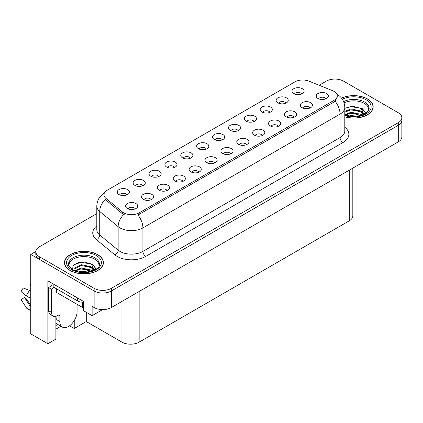 <?xml version="1.0" encoding="UTF-8"?>
<svg xmlns="http://www.w3.org/2000/svg" width="423" height="423" viewBox="0 0 423 423"><rect width="100%" height="100%" fill="white"/><g stroke="black" fill="none" stroke-linecap="round" stroke-linejoin="round"><path stroke-width="0.63" d="M222.186 139.886A3.648 2.104 0 0 0 221.208 138.86A3.648 2.104 0 0 0 217.612 138.326A3.648 2.104 0 0 0 215.069 139.886M222.932 134.556A6.081 3.511 0 0 0 215.138 134.165A6.081 3.511 0 0 0 213.123 138.527A6.081 3.511 0 0 0 214.329 139.521A6.081 3.511 0 0 0 224.137 138.527A6.081 3.511 0 0 0 222.932 134.556M206.302 149.055A3.648 2.104 0 0 0 205.324 148.029A3.648 2.104 0 0 0 201.729 147.495A3.648 2.104 0 0 0 199.185 149.055M207.043 143.725A6.081 3.511 0 0 0 199.249 143.334A6.081 3.511 0 0 0 197.234 147.701A6.081 3.511 0 0 0 198.445 148.69A6.081 3.511 0 0 0 208.253 147.701A6.081 3.511 0 0 0 207.043 143.725M190.419 158.228A3.648 2.104 0 0 0 189.441 157.203A3.648 2.104 0 0 0 185.845 156.669A3.648 2.104 0 0 0 183.302 158.228M191.159 152.899A6.081 3.511 0 0 0 183.365 152.507A6.081 3.511 0 0 0 181.351 156.87A6.081 3.511 0 0 0 182.562 157.864A6.081 3.511 0 0 0 192.37 156.87A6.081 3.511 0 0 0 191.159 152.899M294.07 117.192A3.648 2.104 0 0 0 293.091 116.166A3.648 2.104 0 0 0 289.496 115.632A3.648 2.104 0 0 0 286.947 117.192M294.81 111.862A6.081 3.511 0 0 0 287.016 111.471A6.081 3.511 0 0 0 285.002 115.833A6.081 3.511 0 0 0 286.207 116.827A6.081 3.511 0 0 0 296.015 115.833A6.081 3.511 0 0 0 294.81 111.862M246.419 144.703A3.648 2.104 0 0 0 245.435 143.677A3.648 2.104 0 0 0 241.84 143.143A3.648 2.104 0 0 0 239.296 144.703M247.159 139.373A6.081 3.511 0 0 0 239.365 138.982A6.081 3.511 0 0 0 237.351 143.344A6.081 3.511 0 0 0 238.556 144.338A6.081 3.511 0 0 0 248.364 143.344A6.081 3.511 0 0 0 247.159 139.373M301.61 94.033A3.648 2.104 0 0 0 300.631 93.007A3.648 2.104 0 0 0 297.036 92.473A3.648 2.104 0 0 0 294.487 94.033M302.35 88.703A6.081 3.511 0 0 0 294.556 88.312A6.081 3.511 0 0 0 292.542 92.674A6.081 3.511 0 0 0 293.747 93.668A6.081 3.511 0 0 0 303.555 92.674A6.081 3.511 0 0 0 302.35 88.703M262.302 135.534A3.648 2.104 0 0 0 261.319 134.503A3.648 2.104 0 0 0 257.723 133.969A3.648 2.104 0 0 0 255.18 135.534M263.043 130.199A6.081 3.511 0 0 0 255.249 129.808A6.081 3.511 0 0 0 253.234 134.176A6.081 3.511 0 0 0 254.44 135.17A6.081 3.511 0 0 0 264.248 134.176A6.081 3.511 0 0 0 263.043 130.199M309.953 108.018A3.648 2.104 0 0 0 308.975 106.993A3.648 2.104 0 0 0 305.38 106.459A3.648 2.104 0 0 0 302.831 108.018M310.694 102.689A6.081 3.511 0 0 0 302.9 102.297A6.081 3.511 0 0 0 300.885 106.665A6.081 3.511 0 0 0 302.091 107.654A6.081 3.511 0 0 0 311.899 106.665A6.081 3.511 0 0 0 310.694 102.689M142.768 185.739A3.648 2.104 0 0 0 141.79 184.714A3.648 2.104 0 0 0 138.194 184.179A3.648 2.104 0 0 0 135.646 185.739M143.508 180.41A6.081 3.511 0 0 0 135.714 180.018A6.081 3.511 0 0 0 133.7 184.38A6.081 3.511 0 0 0 134.905 185.374A6.081 3.511 0 0 0 144.714 184.38A6.081 3.511 0 0 0 143.508 180.41M182.879 181.388A3.648 2.104 0 0 0 181.901 180.362A3.648 2.104 0 0 0 178.305 179.828A3.648 2.104 0 0 0 175.762 181.388M183.619 176.058A6.081 3.511 0 0 0 175.825 175.661A6.081 3.511 0 0 0 173.811 180.029A6.081 3.511 0 0 0 175.016 181.023A6.081 3.511 0 0 0 184.825 180.029A6.081 3.511 0 0 0 183.619 176.058M269.842 112.375A3.648 2.104 0 0 0 268.864 111.349A3.648 2.104 0 0 0 265.269 110.815A3.648 2.104 0 0 0 262.72 112.375M270.583 107.045A6.081 3.511 0 0 0 262.789 106.654A6.081 3.511 0 0 0 260.774 111.016A6.081 3.511 0 0 0 261.98 112.01A6.081 3.511 0 0 0 271.788 111.016A6.081 3.511 0 0 0 270.583 107.045M151.111 199.725A3.648 2.104 0 0 0 150.133 198.699A3.648 2.104 0 0 0 146.538 198.165A3.648 2.104 0 0 0 143.989 199.725M151.852 194.395A6.081 3.511 0 0 0 144.058 194.004A6.081 3.511 0 0 0 142.043 198.371A6.081 3.511 0 0 0 143.249 199.365A6.081 3.511 0 0 0 153.057 198.371A6.081 3.511 0 0 0 151.852 194.395M278.186 126.361A3.648 2.104 0 0 0 277.208 125.335A3.648 2.104 0 0 0 273.612 124.801A3.648 2.104 0 0 0 271.064 126.361M278.926 121.031A6.081 3.511 0 0 0 271.132 120.64A6.081 3.511 0 0 0 269.118 125.002A6.081 3.511 0 0 0 270.323 125.996A6.081 3.511 0 0 0 280.132 125.002A6.081 3.511 0 0 0 278.926 121.031M198.762 172.214A3.648 2.104 0 0 0 197.784 171.188A3.648 2.104 0 0 0 194.189 170.654A3.648 2.104 0 0 0 191.645 172.214M199.503 166.884A6.081 3.511 0 0 0 191.709 166.493A6.081 3.511 0 0 0 189.694 170.855A6.081 3.511 0 0 0 190.905 171.849A6.081 3.511 0 0 0 200.714 170.855A6.081 3.511 0 0 0 199.503 166.884M285.726 103.201A3.648 2.104 0 0 0 284.748 102.176A3.648 2.104 0 0 0 281.152 101.642A3.648 2.104 0 0 0 278.604 103.201M286.466 97.872A6.081 3.511 0 0 0 278.672 97.48A6.081 3.511 0 0 0 276.658 101.848A6.081 3.511 0 0 0 277.863 102.837A6.081 3.511 0 0 0 287.672 101.848A6.081 3.511 0 0 0 286.466 97.872M230.53 153.872A3.648 2.104 0 0 0 229.552 152.846A3.648 2.104 0 0 0 225.956 152.312A3.648 2.104 0 0 0 223.413 153.872M231.275 148.542A6.081 3.511 0 0 0 223.476 148.15A6.081 3.511 0 0 0 221.462 152.518A6.081 3.511 0 0 0 222.672 153.507A6.081 3.511 0 0 0 232.481 152.518A6.081 3.511 0 0 0 231.275 148.542M238.075 130.718A3.648 2.104 0 0 0 237.092 129.687A3.648 2.104 0 0 0 233.496 129.152A3.648 2.104 0 0 0 230.953 130.718M238.815 125.382A6.081 3.511 0 0 0 231.021 124.991A6.081 3.511 0 0 0 229.007 129.359A6.081 3.511 0 0 0 230.212 130.353A6.081 3.511 0 0 0 240.021 129.359A6.081 3.511 0 0 0 238.815 125.382M214.646 163.045A3.648 2.104 0 0 0 213.668 162.02A3.648 2.104 0 0 0 210.072 161.486A3.648 2.104 0 0 0 207.529 163.045M215.386 157.716A6.081 3.511 0 0 0 207.593 157.324A6.081 3.511 0 0 0 205.578 161.686A6.081 3.511 0 0 0 206.789 162.681A6.081 3.511 0 0 0 216.597 161.686A6.081 3.511 0 0 0 215.386 157.716M166.995 190.556A3.648 2.104 0 0 0 166.017 189.53A3.648 2.104 0 0 0 162.421 188.996A3.648 2.104 0 0 0 159.873 190.556M167.735 185.226A6.081 3.511 0 0 0 159.942 184.835A6.081 3.511 0 0 0 157.927 189.197A6.081 3.511 0 0 0 159.133 190.191A6.081 3.511 0 0 0 168.941 189.197A6.081 3.511 0 0 0 167.735 185.226M253.959 121.544A3.648 2.104 0 0 0 252.975 120.518A3.648 2.104 0 0 0 249.38 119.984A3.648 2.104 0 0 0 246.836 121.544M254.699 116.214A6.081 3.511 0 0 0 246.905 115.823A6.081 3.511 0 0 0 244.891 120.185A6.081 3.511 0 0 0 246.096 121.179A6.081 3.511 0 0 0 255.904 120.185A6.081 3.511 0 0 0 254.699 116.214M135.228 208.899A3.648 2.104 0 0 0 134.244 207.873A3.648 2.104 0 0 0 130.649 207.339A3.648 2.104 0 0 0 128.106 208.899M135.968 203.569A6.081 3.511 0 0 0 128.174 203.177A6.081 3.511 0 0 0 126.16 207.54A6.081 3.511 0 0 0 127.365 208.534A6.081 3.511 0 0 0 137.174 207.54A6.081 3.511 0 0 0 135.968 203.569M174.535 167.397A3.648 2.104 0 0 0 173.557 166.371A3.648 2.104 0 0 0 169.961 165.837A3.648 2.104 0 0 0 167.418 167.397M175.275 162.067A6.081 3.511 0 0 0 167.482 161.676A6.081 3.511 0 0 0 165.467 166.038A6.081 3.511 0 0 0 166.673 167.032A6.081 3.511 0 0 0 176.481 166.038A6.081 3.511 0 0 0 175.275 162.067M158.651 176.571A3.648 2.104 0 0 0 157.673 175.54A3.648 2.104 0 0 0 154.078 175.006A3.648 2.104 0 0 0 151.529 176.571M159.392 171.236A6.081 3.511 0 0 0 151.598 170.844A6.081 3.511 0 0 0 149.583 175.212A6.081 3.511 0 0 0 150.789 176.206A6.081 3.511 0 0 0 160.597 175.212A6.081 3.511 0 0 0 159.392 171.236M325.837 98.85A3.648 2.104 0 0 0 324.859 97.824A3.648 2.104 0 0 0 321.263 97.29A3.648 2.104 0 0 0 318.72 98.85M326.577 93.52A6.081 3.511 0 0 0 318.783 93.129A6.081 3.511 0 0 0 316.769 97.491A6.081 3.511 0 0 0 317.974 98.485A6.081 3.511 0 0 0 327.788 97.491A6.081 3.511 0 0 0 326.577 93.52M126.884 194.908A3.648 2.104 0 0 0 125.901 193.882A3.648 2.104 0 0 0 122.31 193.348A3.648 2.104 0 0 0 119.762 194.908M127.624 189.578A6.081 3.511 0 0 0 119.831 189.187A6.081 3.511 0 0 0 117.816 193.554A6.081 3.511 0 0 0 119.022 194.548A6.081 3.511 0 0 0 128.83 193.554A6.081 3.511 0 0 0 127.624 189.578M334.033 91.4A10.95 6.319 0 0 0 332.573 90.691L308.964 81.147A10.95 6.319 0 0 0 294.942 81.856L107.162 190.265A10.95 6.319 0 0 0 103.958 194.739A10.95 6.319 0 0 0 105.935 198.361L122.469 211.992A10.95 6.319 0 0 0 139.178 212.838L334.033 100.341A10.95 6.319 0 0 0 337.242 95.868A10.95 6.319 0 0 0 334.033 91.4M35.818 251.489L30.768 254.403L94.133 290.987A12.167 7.022 0 0 0 111.339 290.987L398.286 125.319A12.167 7.022 0 0 0 401.85 120.354A12.167 7.022 0 0 1 398.286 125.319L111.339 290.987A12.167 7.022 0 0 1 94.133 290.987L39.371 259.368A12.167 7.022 0 0 1 35.807 254.403L35.807 251.754A12.167 7.022 0 0 0 39.371 256.724L94.133 288.338A12.167 7.022 0 0 0 111.339 288.338L398.286 122.67A12.167 7.022 0 0 0 401.85 117.705A12.167 7.022 0 0 0 398.286 112.74L343.524 81.121A12.167 7.022 0 0 0 326.318 81.121L319.143 85.266M335.381 79.069L334.461 79.069M55.884 316.346L55.884 339.093L47.857 343.73L47.857 280.824L83.352 301.319L83.352 310.588L92.129 315.653L92.129 306.384L94.133 307.542A12.167 7.022 0 0 0 111.339 307.542L398.286 141.874A12.167 7.022 0 0 0 401.85 136.909L401.85 117.705M102.615 309.599L92.129 315.653M47.857 343.73L30.768 333.863L30.768 254.403M352.819 168.121L352.819 215.867A12.167 7.022 180 0 1 349.261 220.832L139.151 342.138A12.167 7.022 180 0 1 121.946 342.138L86.276 321.549L86.276 312.274M86.276 321.549L74.237 328.502L74.237 320.608M69.552 325.795L74.237 328.502M55.884 329.163L60.923 326.255M55.884 325.499A12.976 7.492 120 0 0 57.687 324.383M344.803 116.854A19.463 11.236 0 0 0 373.165 106.86A19.463 11.236 0 0 0 367.465 98.919A19.463 11.236 0 0 0 341.509 98.104M97.718 254.651A19.463 11.236 0 0 0 76.51 252.219A19.463 11.236 0 0 0 64.492 262.598A19.463 11.236 0 0 0 70.192 270.546A19.463 11.236 0 0 0 91.405 272.978A19.463 11.236 0 0 0 103.418 262.598A19.463 11.236 0 0 0 97.718 254.651M64.698 263.629A19.463 11.236 0 0 0 64.629 263.92M337.242 95.868L337.242 97.211L335.095 101.219L334.033 101.991L137.946 215.043A14.192 8.196 60 0 1 142.905 227.902A16.217 9.364 180 0 1 119.968 227.902A16.217 9.364 180 0 1 118.149 226.649L99.728 211.463A16.217 9.364 180 0 1 96.798 206.091L96.798 229.599A16.217 9.364 0 0 0 99.728 234.971L118.149 250.157A16.217 9.364 0 0 0 119.968 251.41A16.217 9.364 0 0 0 142.905 251.41L340.055 137.586A16.217 9.364 0 0 0 344.803 130.966L344.803 107.458A16.217 9.364 180 0 1 340.055 114.078A14.192 8.196 -120 0 0 335.095 101.219M124.928 215.043L122.469 213.8L105.2 199.418A14.192 9.491 129.5 0 0 99.728 211.463L99.728 234.971A4.056 2.712 -50.5 0 1 96.407 239.624A20.272 11.707 180 0 1 96.798 225.887M96.798 213.636L39.371 246.789A12.167 7.022 0 0 0 35.807 251.754M103.286 263.92A19.463 11.236 0 0 0 103.217 263.629M373.028 108.188A19.463 11.236 0 0 0 372.964 107.891M59.87 315.902L58.437 315.072A2.025 1.169 -60 0 1 59.453 314.971A2.025 1.169 -60 0 1 59.87 315.902L59.87 321.528A12.167 7.022 120 0 0 62.393 327.101A12.167 7.022 120 0 0 68.473 326.498A12.167 7.022 120 0 0 77.076 311.598L77.076 305.972A2.025 1.169 -60 0 1 77.494 304.555M57.005 319.545L56.719 319.709L57.005 319.873L57.005 315.891M56.719 319.709A12.167 7.022 -60 0 1 57.005 317.001M30.768 305.464A4.463 3.548 -37.9 0 0 30.641 305.501L30.133 305.67A0.407 0.323 142.1 0 1 29.747 305.57L24.481 297.417A5.562 3.21 120 0 0 25.75 298.152L30.768 305.115M30.768 288.386A5.562 3.21 120 0 0 29.896 288.037L30.768 288.084M24.481 297.417L21.15 299.727L26.416 307.875A4.463 3.548 -37.9 0 0 26.559 308.076A4.463 3.548 -37.9 0 0 30.641 309.007L30.768 308.964M30.768 291.05A4.463 0.83 37.7 0 0 29.589 290.453L23.281 288.01A9.327 5.383 120 0 0 21.15 291.706L26.416 295.947A4.463 0.83 -157.7 0 0 30.641 298.078L30.768 298.125M30.768 284.029L30.229 284.002L29.896 288.037M58.437 315.072L57.29 315.738A8.111 4.685 -60 0 1 53.235 316.14L50.369 314.485A8.111 4.685 -60 0 1 48.687 310.768L48.687 287.598A8.111 4.685 120 0 0 52.6 283.563M53.917 287.302A8.111 4.685 -60 0 1 51.558 289.253L48.687 287.598M53.235 316.14A8.111 4.685 -60 0 1 51.558 312.428L51.558 289.253M77.361 297.855L77.361 300.838A8.111 4.679 0 0 0 83.352 302.207M53.848 284.282L53.848 287.265L77.361 300.838M344.079 102.863A15.001 8.661 180 0 1 364.309 103.386A15.001 8.661 180 0 1 368.618 110.451M363.87 114.48L361.327 108.558L352.983 106.258L344.803 108.225M341.599 98.215A19.262 11.12 180 0 1 367.323 98.998A19.262 11.12 180 0 1 372.964 106.86A19.262 11.12 180 0 1 344.803 116.722M348.462 116.055L351.079 115.553L357.879 116.24M350.841 116.41L355.468 116.499M344.803 114.659L351.079 112.243L360.872 114.31L362.051 115.22M345.184 115.162L351.079 113.073L361.332 115.458M344.803 111.349L351.079 108.933L360.872 111L363.711 114.554M344.803 112.18L351.079 109.763L360.872 111.825L363.468 114.665M344.803 108.336L350.508 106.675L360.475 108.05M361.374 108.473L362.421 109.071L365.884 113.332M347.553 110.562L350.508 109.985L358.429 110.636M362.627 112.513L364.526 114.152M347.553 113.872L350.508 113.295L358.429 113.946M351.899 116.499L354.474 116.547M361.559 108.156L362.421 108.658L365.964 113.279M361.464 111.418L364.763 114.025M69.044 266.183A15.001 8.661 180 0 1 77.472 257.438A15.001 8.661 180 0 1 94.567 259.125A15.001 8.661 180 0 1 98.871 266.189M94.123 270.212L91.58 264.296L85.171 262.123L78.049 262.678L73.184 265.559L72.481 269.52M97.576 254.736A19.262 11.12 180 0 1 103.217 262.598A19.262 11.12 180 0 1 91.326 272.872A19.262 11.12 180 0 1 70.334 270.461A19.262 11.12 180 0 1 64.698 262.598A19.262 11.12 180 0 1 76.584 252.325A19.262 11.12 180 0 1 97.576 254.736M78.715 271.793L81.332 271.291L88.132 271.978M81.094 272.148L85.721 272.238M74.808 270.657L81.332 267.981L91.125 270.048L92.304 270.958M75.437 270.894L81.332 268.811L91.585 271.191M73.888 270.26L74.162 268.256L81.332 264.671L91.125 266.739L93.969 270.286M73.851 270.054L74.162 269.086L81.332 265.496L91.125 267.563L93.721 270.397M56.122 288.576L56.122 291.733A2.025 1.169 0 0 0 56.719 292.563L82.522 307.458A2.025 1.169 0 0 0 83.352 307.748M73.972 264.745L80.767 262.413L90.728 263.788M91.627 264.211L92.674 264.809L96.137 269.07M77.806 266.294L80.767 265.723L88.682 266.374M92.88 268.251L94.778 269.885M77.806 269.604L80.767 269.033L88.682 269.684M82.152 272.232L84.727 272.28M91.812 263.894L92.674 264.391L96.217 269.017M91.722 267.156L95.016 269.758M398.286 141.874L398.286 122.67M111.339 307.542L111.339 288.338M94.133 307.542L94.133 288.338M139.151 342.138L139.151 291.484M349.261 220.832L349.261 170.178M121.946 342.138L121.946 301.419M105.935 198.361L105.935 200.169M122.469 211.992L122.469 213.8M139.178 212.838L139.178 214.487M334.033 100.341L334.033 101.991M145.771 256.375A4.056 2.342 60 0 1 142.905 251.41L142.905 227.902L340.055 114.078L340.055 137.586A4.056 2.342 60 0 0 342.921 142.551L145.771 256.375A20.272 11.707 180 0 1 117.102 256.375A20.272 11.707 180 0 1 114.829 254.81L96.407 239.624M123.68 214.551A14.192 9.491 129.5 0 0 118.149 226.649L118.149 250.157A4.056 2.712 -50.5 0 1 114.829 254.81M344.803 127.249A20.272 11.707 180 0 1 342.921 142.551M39.371 256.724L39.371 259.368M59.87 321.528L57.005 319.873M29.589 290.453A13.869 8.011 120 0 0 26.416 295.947M30.768 297.766A12.711 7.339 120 0 0 30.641 298.078M51.558 312.428L48.687 310.768M343.613 101.62A15.418 8.904 180 0 1 364.605 102.054A15.418 8.904 180 0 1 369.083 108.986L367.106 112.37L361.231 115.484L352.882 116.542L344.803 115.019M342.329 99.231A17.438 10.067 180 0 1 366.032 99.743A17.438 10.067 180 0 1 367.471 113.036A17.438 10.067 180 0 1 344.803 115.521M364.303 103.397A15.815 9.132 180 0 1 364.589 103.55M68.579 264.724A15.418 8.904 180 0 1 77.546 255.989A15.418 8.904 180 0 1 94.858 257.792A15.418 8.904 180 0 1 99.336 264.724C100.743 269.932 81.607 275.801 72.64 269.615C69.182 266.712 67.828 265.078 68.579 264.724M96.285 255.481A17.438 10.067 180 0 1 96.285 269.715A17.438 10.067 180 0 1 71.624 269.715A17.438 10.067 180 0 1 71.624 255.481A17.438 10.067 180 0 1 96.285 255.481M94.556 259.135A15.815 9.132 180 0 1 94.842 259.288M82.522 307.458L82.522 302.196M56.719 292.563L56.719 288.92M344.803 107.458C344.528 101.626 341.969 97.253 337.115 94.34L336.845 94.186M104.486 192.973C99.632 195.886 97.073 200.259 96.798 206.091M62.393 327.101L55.884 323.341M30.768 310.857L26.559 308.076M372.964 106.86L372.964 108.478M103.217 262.598L103.217 264.216M64.698 262.598L64.698 264.216"/></g></svg>
